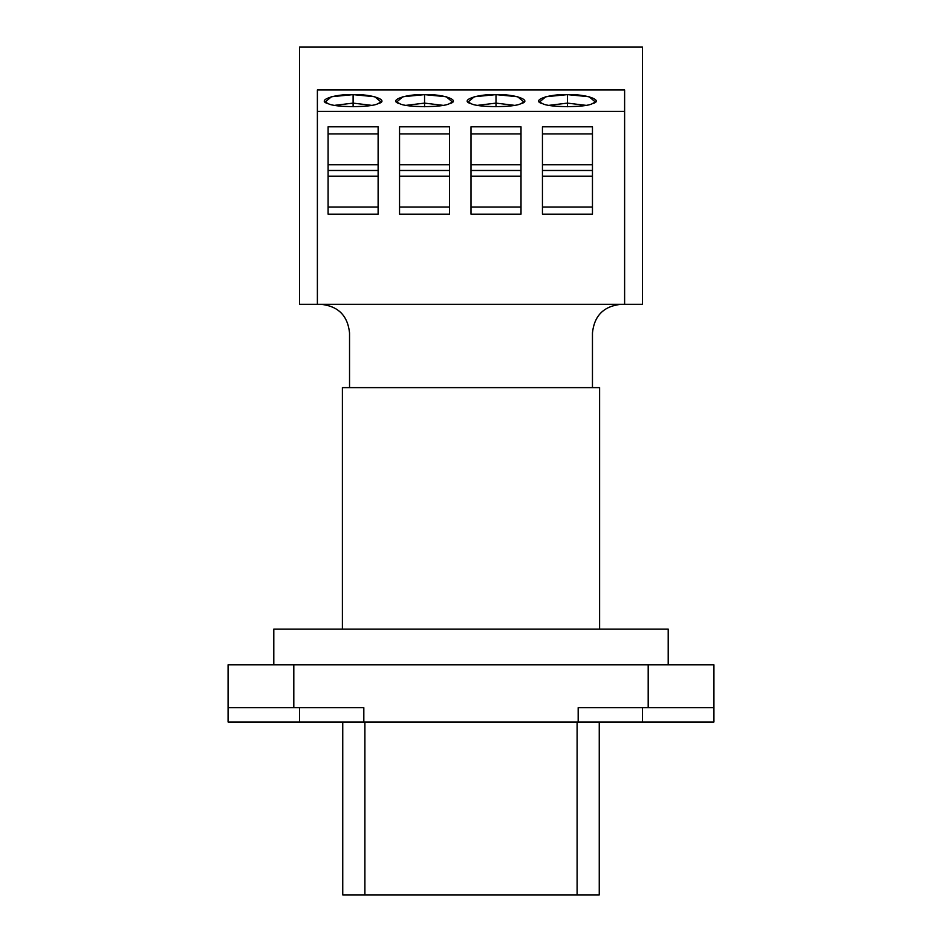 <?xml version="1.0" encoding="UTF-8"?>
<svg xmlns="http://www.w3.org/2000/svg" width="942" height="942" viewBox="0 0 942 942"><rect width="100%" height="100%" fill="white"/><g stroke="black" fill="none" stroke-linecap="round" stroke-linejoin="round"><path stroke-width="1.41" d="M592.459 387.621L592.459 332.891C594.284 315.652 603.81 306.126 621.037 304.313C603.81 306.126 594.284 315.652 592.459 332.891C594.284 315.652 603.81 306.126 621.037 304.313M317.383 304.313L299.521 304.313L299.521 47.1L642.479 47.1L642.479 304.313L624.617 304.313L624.617 89.973L317.383 89.973L317.383 111.403L624.617 111.403L317.383 111.403L317.383 304.313L624.617 304.313L317.383 304.313L317.383 89.973L624.617 89.973L624.617 304.313L642.479 304.313L642.479 47.1L299.521 47.1L642.479 47.1L642.479 304.313L624.617 304.313L624.617 89.973L317.383 89.973L317.383 304.313L299.521 304.313L299.521 47.1L299.521 304.313L624.617 304.313M349.541 387.621L349.541 332.891C347.716 315.652 338.19 306.126 320.963 304.313C338.19 306.126 347.716 315.652 349.541 332.891L349.541 387.621L349.541 332.891C347.716 315.652 338.19 306.126 320.963 304.313M342.747 721.996L342.747 894.9L342.747 721.996L342.747 894.9L364.895 894.9L364.895 721.996L364.895 894.9L577.105 894.9L577.105 721.996L577.105 894.9L599.253 894.9L342.747 894.9L599.253 894.9L599.253 721.996M599.607 629.115L599.607 387.621L342.393 387.621L599.607 387.621L599.607 629.115L599.607 387.621L342.393 387.621L342.393 629.115M273.804 629.115L668.196 629.115L273.804 629.115L273.804 664.84L273.804 629.115L569.604 629.115M293.81 664.84L713.918 664.84L713.918 721.996L578.176 721.996L578.176 707.701L648.19 707.701L648.19 664.84L293.81 664.84L293.81 707.701L363.824 707.701L363.824 721.996L578.176 721.996L578.176 707.701L713.918 707.701L713.918 664.84L648.19 664.84L648.19 707.701L713.918 707.701L713.918 721.996L642.479 721.996L642.479 707.701L642.479 721.996L228.082 721.996L228.082 707.701L293.81 707.701L293.81 664.84L228.082 664.84L293.81 664.84L293.81 707.701L363.824 707.701L363.824 721.996L299.521 721.996L299.521 707.701L299.521 721.996L228.082 721.996L228.082 664.84L228.082 707.701L363.824 707.701L363.824 721.996L578.176 721.996L578.176 707.701L648.19 707.701L648.19 664.84L228.082 664.84L228.082 707.701L293.81 707.701M567.449 94.624C586.525 93.906 604.717 100.582 592.2 103.714C585.641 107.576 549.268 107.576 542.71 103.714C530.193 100.582 548.385 93.906 567.449 94.624L567.449 103.125L585.818 105.327L567.449 103.125L567.449 106.74L567.449 94.624L545.807 96.732L539.554 101.995L542.71 103.714C549.268 107.576 585.641 107.576 592.2 103.714L595.356 101.995L589.103 96.732L567.449 94.624C586.525 93.906 604.717 100.582 592.2 103.714C585.641 107.576 549.268 107.576 542.71 103.714C530.193 100.582 548.385 93.906 567.449 94.624M496.01 94.624C515.074 93.906 533.266 100.582 520.761 103.714C514.191 107.576 477.818 107.576 471.259 103.714C458.754 100.582 476.935 93.906 496.01 94.624L496.01 103.125L514.379 105.327L496.01 103.125L496.01 106.74L496.01 94.624L474.356 96.732L468.103 101.995L471.259 103.714C477.818 107.576 514.191 107.576 520.761 103.714L523.905 101.995L517.653 96.732L496.01 94.624C515.074 93.906 533.266 100.582 520.761 103.714C514.191 107.576 477.818 107.576 471.259 103.714C458.754 100.582 476.935 93.906 496.01 94.624M424.559 94.624C443.635 93.906 461.815 100.582 449.31 103.714C442.74 107.576 406.379 107.576 399.808 103.714C387.303 100.582 405.484 93.906 424.559 94.624L424.559 103.125L442.928 105.327L424.559 103.125L424.559 106.74L424.559 94.624L402.905 96.732L396.664 101.995L399.808 103.714C406.379 107.576 442.74 107.576 449.31 103.714L452.454 101.995L446.214 96.732L424.559 94.624C443.635 93.906 461.815 100.582 449.31 103.714C442.74 107.576 406.379 107.576 399.808 103.714C387.303 100.582 405.484 93.906 424.559 94.624M353.109 94.624C372.184 93.906 390.365 100.582 377.86 103.714C371.301 107.576 334.928 107.576 328.358 103.714C315.853 100.582 334.033 93.906 353.109 94.624L353.109 103.125L371.478 105.327L353.109 103.125L353.109 106.74L353.109 94.624L331.466 96.732L325.214 101.995L328.358 103.714C334.928 107.576 371.301 107.576 377.86 103.714L381.015 101.995L374.763 96.732L353.109 94.624C372.184 93.906 390.365 100.582 377.86 103.714C371.301 107.576 334.928 107.576 328.358 103.714C315.853 100.582 334.033 93.906 353.109 94.624M521.008 164.779L521.008 214.164L471 214.164L471 126.793L471 133.941L521.008 133.941L521.008 214.164L471 214.164L471 207.016L521.008 207.016L521.008 214.164L471 214.164L471 176.178L521.008 176.178L521.008 207.016L471 207.016L471 170.478L521.008 170.478L521.008 126.793L521.008 133.941L471 133.941L471 164.779L521.008 164.779L471 164.779L471 170.478L521.008 170.478L521.008 176.178L471 176.178L471 164.779L521.008 164.779L521.008 133.941L471 133.941L471 164.779M471 133.941L471 126.793L521.008 126.793L471 126.793L521.008 126.793L521.008 133.941M477.641 105.327L496.01 103.125L477.641 105.327L496.01 103.125L514.379 105.327M592.459 164.779L592.459 214.164L542.451 214.164L542.451 126.793L542.451 133.941L592.459 133.941L592.459 214.164L542.451 214.164L542.451 207.016L592.459 207.016L592.459 214.164L542.451 214.164L542.451 176.178L592.459 176.178L592.459 207.016L542.451 207.016L542.451 170.478L592.459 170.478L592.459 126.793L592.459 133.941L542.451 133.941L542.451 164.779L592.459 164.779L542.451 164.779L542.451 170.478L592.459 170.478L592.459 176.178L542.451 176.178L542.451 164.779L592.459 164.779L592.459 133.941L542.451 133.941L542.451 164.779M542.451 133.941L542.451 126.793L592.459 126.793L542.451 126.793L592.459 126.793L592.459 133.941M549.092 105.327L567.449 103.125L549.092 105.327L567.449 103.125L585.818 105.327M378.119 164.779L378.119 214.164L328.099 214.164L328.099 126.793L328.099 133.941L378.119 133.941L378.119 214.164L328.099 214.164L328.099 207.016L378.119 207.016L378.119 214.164L328.099 214.164L328.099 176.178L378.119 176.178L378.119 207.016L328.099 207.016L328.099 170.478L378.119 170.478L378.119 126.793L378.119 133.941L328.099 133.941L328.099 164.779L378.119 164.779L328.099 164.779L328.099 170.478L378.119 170.478L378.119 176.178L328.099 176.178L328.099 164.779L378.119 164.779L378.119 133.941L328.099 133.941L328.099 164.779M328.099 133.941L328.099 126.793L378.119 126.793L328.099 126.793L378.119 126.793L378.119 133.941M334.74 105.327L353.109 103.125L334.74 105.327L353.109 103.125L371.478 105.327M449.57 164.779L449.57 214.164L399.549 214.164L399.549 126.793L399.549 133.941L449.57 133.941L449.57 214.164L399.549 214.164L399.549 207.016L449.57 207.016L449.57 214.164L399.549 214.164L399.549 176.178L449.57 176.178L449.57 207.016L399.549 207.016L399.549 170.478L449.57 170.478L449.57 126.793L449.57 133.941L399.549 133.941L399.549 164.779L449.57 164.779L399.549 164.779L399.549 170.478L449.57 170.478L449.57 176.178L399.549 176.178L399.549 164.779L449.57 164.779L449.57 133.941L399.549 133.941L399.549 164.779M399.549 133.941L399.549 126.793L449.57 126.793L399.549 126.793L449.57 126.793L449.57 133.941M406.19 105.327L424.559 103.125L406.19 105.327L424.559 103.125L442.928 105.327M648.19 664.84L713.918 664.84L713.918 721.996L578.176 721.996M363.824 721.996L228.082 721.996L228.082 707.701M648.19 707.701L713.918 707.701M299.521 721.996L299.521 707.701M642.479 721.996L642.479 707.701M577.105 894.9L577.105 721.996M364.895 894.9L364.895 721.996M624.617 111.403L317.383 111.403M521.008 207.016L471 207.016M471 176.178L521.008 176.178M471 170.478L521.008 170.478M592.459 207.016L542.451 207.016M542.451 176.178L592.459 176.178M542.451 170.478L592.459 170.478M378.119 207.016L328.099 207.016M328.099 176.178L378.119 176.178M328.099 170.478L378.119 170.478M449.57 207.016L399.549 207.016M399.549 176.178L449.57 176.178M399.549 170.478L449.57 170.478M668.196 664.84L668.196 629.115"/></g></svg>
